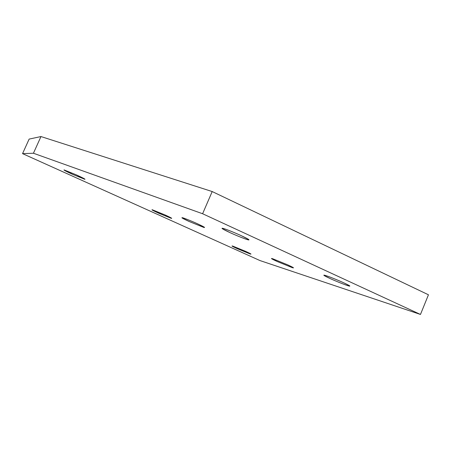 <?xml version="1.0" encoding="UTF-8"?>
<svg xmlns="http://www.w3.org/2000/svg" width="451" height="451" viewBox="0 0 451 451"><rect width="100%" height="100%" fill="white"/><g stroke="black" fill="none" stroke-linecap="round" stroke-linejoin="round"><path stroke-width="0.68" d="M247.943 239.024L247.655 239.695C248.997 240.079 249.324 240 248.631 239.464L241.246 235.67C235.281 232.879 225.274 228.888 223.127 228.426C221.971 228.116 221.717 228.212 222.36 228.708L229.937 232.592C235.664 235.264 245.231 239.103 247.655 239.695L247.943 239.024M171.408 218.064L171.29 218.34L165.004 214.93L151.976 209.867L158.769 213.238L171.29 218.34L171.408 218.064M250.254 253.592L250.108 253.936L250.953 254.003L245.632 251.37L232.017 246.06L237.435 248.738L250.108 253.936L250.254 253.592M347.913 284.812L347.591 285.59C349.615 286.25 350.275 286.312 349.576 285.765L344.13 282.986C338.955 280.561 328.847 276.486 325.842 275.6C324.021 275.02 323.44 274.986 324.111 275.505L329.715 278.357C334.721 280.697 344.367 284.598 347.591 285.59L347.913 284.812M292.271 267.048L292.056 267.556C293.336 267.979 293.753 268.012 293.308 267.657L287.862 264.923L272.731 258.767C271.581 258.4 271.214 258.384 271.637 258.716L277.207 261.507L292.056 267.556L292.271 267.048M84.895 179.323L76.473 174.92L64.025 169.892L72.622 174.357L84.895 179.323L72.622 174.357C66.528 171.572 63.664 170.083 64.025 169.892L76.473 174.92C82.691 177.773 85.504 179.239 84.895 179.323M204.049 227.033L203.869 227.451L204.472 227.31L197.397 223.741C192.171 221.328 183.929 218.008 182.446 217.709L181.973 217.878L189.183 221.509L203.869 227.451L204.049 227.033M22.55 153.633L33.43 153.244L40.973 136.552L29.135 139.094L22.55 153.633L29.135 139.094L40.973 136.552L33.43 153.244L202.6 213.74L212.195 191.551L40.973 136.552L212.195 191.551L202.6 213.74L420.467 314.448L428.45 294.785L212.195 191.551L428.45 294.785L420.467 314.448L260.024 260.582L22.55 153.633L260.024 260.582L420.467 314.448L202.6 213.74L33.43 153.244L22.55 153.633M203.869 227.451L189.183 221.509C183.061 218.684 180.812 217.416 182.446 217.709C183.929 218.008 192.171 221.328 197.397 223.741C203.632 226.633 205.791 227.868 203.869 227.451M292.056 267.556L277.207 261.507C271.767 258.992 270.279 258.079 272.731 258.767L287.862 264.923C293.364 267.477 294.762 268.356 292.056 267.556M347.591 285.59C344.367 284.598 334.721 280.697 329.715 278.357C323.666 275.527 322.375 274.608 325.842 275.6C328.847 276.486 338.955 280.561 344.13 282.986C350.235 285.866 351.391 286.735 347.591 285.59M250.108 253.936L237.435 248.738C232.507 246.483 230.946 245.603 232.75 246.099L245.632 251.37C250.615 253.659 252.109 254.516 250.108 253.936M171.29 218.34L158.769 213.238C153.301 210.735 151.141 209.574 152.291 209.76L165.004 214.93C170.563 217.483 172.66 218.617 171.29 218.34M247.655 239.695C245.231 239.103 235.664 235.264 229.937 232.592C222.98 229.345 220.714 227.952 223.127 228.426C225.274 228.888 235.281 232.879 241.246 235.67C248.321 239.002 250.457 240.344 247.655 239.695M324.252 275.166L324.111 275.505M222.54 228.296L222.36 228.708"/></g></svg>
